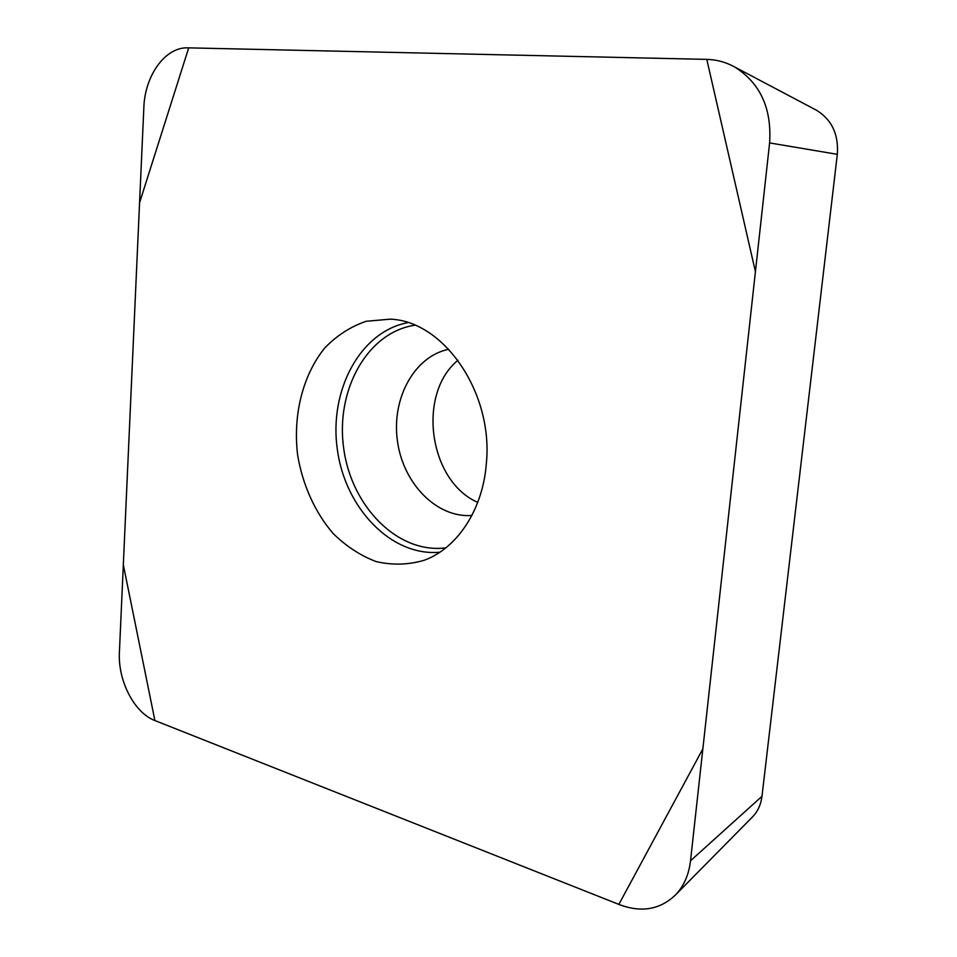 <?xml version="1.0" encoding="UTF-8"?>
<svg xmlns="http://www.w3.org/2000/svg" width="957" height="957" viewBox="0 0 957 957"><rect width="100%" height="100%" fill="white"/><g stroke="black" fill="none" stroke-linecap="round" stroke-linejoin="round"><path stroke-width="1.44" d="M769.607 142.916L690.523 860.774C688.884 874.626 683.92 885.979 675.63 894.807C660.306 909.509 641.74 912.858 619.945 904.832L154.902 720.549L123.321 564.833L139.566 202.752L188.708 47.862L706.792 59.382L755.42 271.668L702.857 748.876L618.856 904.401L154.902 720.549C134.195 712.833 117.735 680.559 119.41 652.064L143.837 107.722C144.806 75.567 165.298 46.797 187.955 47.85L706.792 59.382C716.602 59.621 725.873 62.145 734.581 66.942C760.193 83.008 771.868 108.344 769.607 142.916L837.315 154.328C838.763 134.494 831.872 119.828 816.656 110.33L734.581 66.942M486.312 463.87C493.704 392.92 443.773 320.918 390.217 319.16L366.136 321.289C350.752 326.552 337.043 335.369 324.997 347.714C302.771 374.857 292.794 415.051 297.627 455.006C302.591 484.78 314.925 512.246 333.036 533.396C346.039 546.184 360.37 555.574 376.041 561.556C392.095 565.288 408.017 564.905 423.795 560.407C456.788 548.72 482.735 510.189 486.312 463.87M815.256 109.588L816.656 110.33M690.523 860.774L761.975 796.32L837.315 154.328M761.975 796.32C760.959 804.418 757.944 811.141 752.932 816.488L752.226 817.194M457.948 360.239C416.738 394.128 428.832 481.048 477.734 502.389M439.825 552.237C391.246 556.687 345.154 508.143 337.331 449.479C328.837 390.911 359.916 331.624 407.861 322.641M471.897 515.464C436.655 518.144 403.112 483.452 397.454 441.117C391.329 398.842 414.13 356.303 448.761 349.257M445.866 547.835C397.933 554.139 351.446 506.624 343.73 448.594C335.297 390.647 367.045 332.246 414.871 325.224M752.932 816.488L675.63 894.807"/></g></svg>
